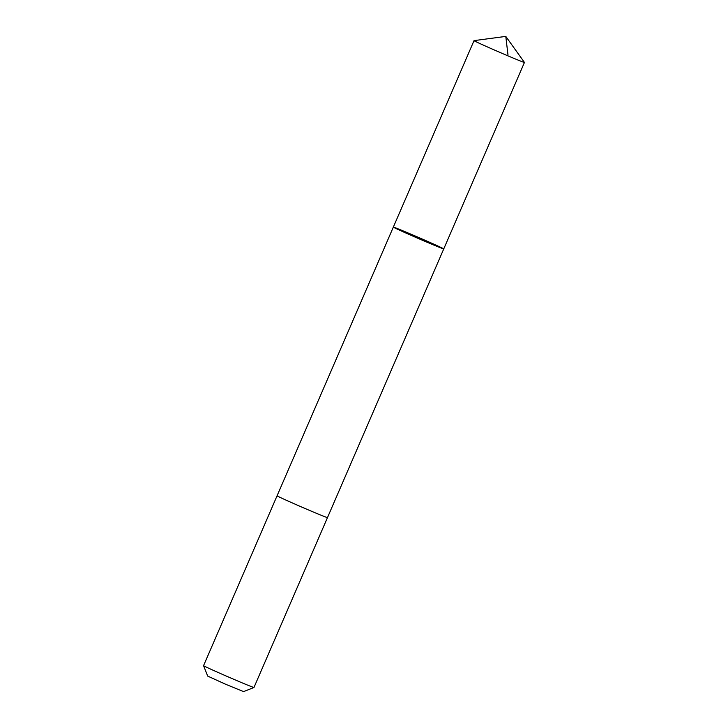 <?xml version="1.0" encoding="UTF-8"?>
<svg xmlns="http://www.w3.org/2000/svg" width="728" height="728" viewBox="0 0 728 728"><rect width="100%" height="100%" fill="white"/><g stroke="black" fill="none" stroke-linecap="round" stroke-linejoin="round"><path stroke-width="1.09" d="M443.752 248.912L253.972 687.469A27.464 0.528 -156.6 0 1 253.963 687.478A27.464 0.528 -156.6 0 1 228.556 677.049A27.464 0.528 -156.6 0 1 203.558 665.665L277.059 495.804A27.464 0.528 -156.6 0 1 277.068 495.795A27.464 0.528 -156.6 0 0 302.056 507.198A27.464 0.528 -156.6 0 0 327.473 517.617A27.464 0.528 -156.6 0 1 327.473 517.617A27.464 0.528 -156.6 0 1 312.285 511.566A27.464 0.528 -156.6 0 1 277.068 495.804L393.338 227.1A27.464 0.528 23.4 0 0 428.565 242.87A27.464 0.528 23.4 0 0 443.752 248.912A27.464 0.528 23.4 0 0 418.755 237.528A27.464 0.528 23.4 0 0 393.338 227.1A27.464 0.528 23.4 0 0 428.565 242.87A27.464 0.528 23.4 0 0 443.752 248.912L524.442 62.453A27.464 0.528 -156.6 0 1 509.254 56.402A27.464 0.528 -156.6 0 1 474.028 40.632A27.464 0.528 -156.6 0 1 474.046 40.622L505.787 36.4L524.433 62.426A27.464 0.528 -156.6 0 1 524.442 62.453M203.558 665.665A27.464 0.528 -156.6 0 1 203.558 665.656L207.689 676.085L225.471 684.184L243.543 691.6L253.963 687.478M507.971 54.782L505.787 36.4M393.338 227.1L474.028 40.632"/></g></svg>
